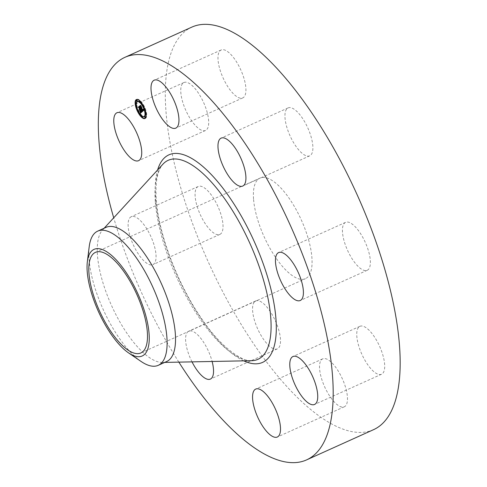 <?xml version="1.0" encoding="UTF-8"?>
<svg xmlns="http://www.w3.org/2000/svg" width="487" height="487" viewBox="0 0 487 487"><rect width="100%" height="100%" fill="white"/><g stroke="black" fill="none" stroke-linecap="round" stroke-linejoin="round"><path stroke-width="0.37" stroke-dasharray="2.44 1.83" d="M233.395 93.772A26.292 9.722 65.7 0 1 219.643 68.515A26.292 9.722 65.7 0 1 221.135 49.978A26.292 9.722 65.7 0 1 230.509 54.106A26.292 9.722 65.7 0 1 244.261 79.363A26.292 9.722 65.7 0 1 242.763 97.905A26.292 9.722 65.7 0 1 233.395 93.772M373.572 429.662A220.836 81.652 65.7 0 1 248.985 336.821A220.836 81.652 65.7 0 1 165.915 110.537A220.836 81.652 65.7 0 1 191.878 27.102M253.538 198.933A55.189 20.405 65.7 0 1 260.028 178.078A55.189 20.405 65.7 0 1 291.159 201.283A55.189 20.405 65.7 0 1 311.917 257.83A55.189 20.405 65.7 0 1 305.428 278.68A55.189 20.405 65.7 0 1 274.297 255.48A55.189 20.405 65.7 0 1 253.538 198.933M290.106 135.964A26.292 9.722 65.7 0 1 288.103 107.901A26.292 9.722 65.7 0 1 307.729 127.758A26.292 9.722 65.7 0 1 309.732 155.822A26.292 9.722 65.7 0 1 290.106 135.964M342.495 232.293A26.292 9.722 65.7 0 1 345.587 222.358A26.292 9.722 65.7 0 1 360.417 233.413A26.292 9.722 65.7 0 1 370.309 260.35A26.292 9.722 65.7 0 1 367.216 270.285A26.292 9.722 65.7 0 1 352.387 259.23A26.292 9.722 65.7 0 1 342.495 232.293M359.875 326.327A26.292 9.722 65.7 0 1 359.911 326.308A26.292 9.722 65.7 0 1 379.562 346.22A26.292 9.722 65.7 0 1 381.583 374.217A26.292 9.722 65.7 0 1 381.546 374.235A26.292 9.722 65.7 0 1 361.89 354.323A26.292 9.722 65.7 0 1 359.875 326.327M332.061 362.985A26.292 9.722 65.7 0 1 345.813 388.242A26.292 9.722 65.7 0 1 344.321 406.785A26.292 9.722 65.7 0 1 334.946 402.652A26.292 9.722 65.7 0 1 321.195 377.395A26.292 9.722 65.7 0 1 322.692 358.858A26.292 9.722 65.7 0 1 332.061 362.985M275.35 320.799A26.292 9.722 65.7 0 1 277.353 348.862A26.292 9.722 65.7 0 1 257.726 329.005A26.292 9.722 65.7 0 1 255.724 300.942A26.292 9.722 65.7 0 1 275.35 320.799M222.961 224.47A26.292 9.722 65.7 0 1 219.868 234.405A26.292 9.722 65.7 0 1 205.033 223.35A26.292 9.722 65.7 0 1 195.147 196.413A26.292 9.722 65.7 0 1 198.239 186.478A26.292 9.722 65.7 0 1 213.069 197.533A26.292 9.722 65.7 0 1 222.961 224.47M205.581 130.437A26.292 9.722 65.7 0 1 205.544 130.455A26.292 9.722 65.7 0 1 185.894 110.543A26.292 9.722 65.7 0 1 183.873 82.546A26.292 9.722 65.7 0 1 183.909 82.528A26.292 9.722 65.7 0 1 203.566 102.44A26.292 9.722 65.7 0 1 205.581 130.437M178.851 362.127A220.836 81.652 65.7 0 1 113.715 217.805M89.212 246.672A73.61 27.217 -114.3 0 0 89.036 258.95A73.61 27.217 65.7 0 0 110.336 323.733A73.61 27.217 -114.3 0 0 140.999 361.403M166.67 361.524A73.61 27.217 65.7 0 1 162.421 362.45A73.61 27.217 65.7 0 1 122.237 325.949A73.61 27.217 65.7 0 1 97.449 255.151A73.61 27.217 65.7 0 1 102.599 229.913A73.61 27.217 65.7 0 1 106.105 227.338M192.018 361.871A26.292 9.722 65.7 0 1 190.752 359.229A26.292 9.722 65.7 0 1 188.749 331.166A26.292 9.722 65.7 0 1 208.381 351.024A26.292 9.722 65.7 0 1 212.125 361.476M155.992 254.695A26.292 9.722 65.7 0 1 152.9 264.63A26.292 9.722 65.7 0 1 138.065 253.575A26.292 9.722 65.7 0 1 128.178 226.638A26.292 9.722 65.7 0 1 131.271 216.703A26.292 9.722 65.7 0 1 146.1 227.758A26.292 9.722 65.7 0 1 155.992 254.695M137.845 110.768A10.41 3.847 -114.3 0 0 138.174 111.45A10.41 3.847 -114.3 0 0 138.411 111.9M141.352 116.247A10.41 3.847 -114.3 0 0 142.155 117.05M145.187 118.402A10.41 3.847 -114.3 0 0 145.467 118.304A10.41 3.847 -114.3 0 0 144.195 106.184A10.41 3.847 -114.3 0 0 136.902 99.33A10.41 3.847 -114.3 0 0 136.646 99.476M135.782 104.194A10.41 3.847 -114.3 0 0 136.007 105.454M143.781 107.201A8.2 3.032 -114.3 0 0 143.555 106.744A8.2 3.032 -114.3 0 0 143.208 106.075M140.073 102.033A8.2 3.032 -114.3 0 0 139.367 101.552M137.559 101.497A8.2 3.032 -114.3 0 0 138.813 110.89A8.2 3.032 -114.3 0 0 144.56 116.296M145.546 113.739A8.2 3.032 -114.3 0 0 145.461 112.564M145.083 116.515L145.601 117.665M138.679 111.012L138.235 110.592L138.752 111.742L138.679 111.012M142.472 116.326L141.96 115.754L142.478 116.904M136.774 99.969L137.291 101.119M136.086 104.054L136.603 105.204L136.287 104.133M143.695 106.623L144.134 107.043L144.061 106.306L143.616 105.892L143.695 106.623M145.765 112.43L146.283 113.581L145.832 112.424M140.481 101.631L139.891 100.73L140.408 101.88M141.918 111.931L142.454 111.693L141.157 109.618L141.133 108.82L140.987 109.277L139.915 106.525L139.392 106.982M141.48 111.566L142.015 111.328M139.41 107.219L140.676 109.417L141.011 109.265M140.42 109.77L139.866 109.295L140.165 109.892M141.078 111.876L141.656 111.59L140.816 109.922L140.28 110.159L140.719 110.987L140.78 109.946L141.565 111.511L140.901 111.657L141.376 111.7M140.816 109.922L141.766 111.803M141.474 112.04L140.694 111.486L140.95 112.278M141.047 112.698L142.454 111.693M140.621 109.861L141.157 109.618M140.658 109.812L141.187 109.569M140.676 109.758L141.212 109.514M140.694 109.697L141.23 109.453M140.706 109.624L141.236 109.38M140.706 109.545L141.242 109.307M140.7 109.465L141.23 109.222M140.554 109.003L141.09 108.759M140.615 109.125L141.108 108.905M140.652 109.234L141.108 109.027M140.67 109.313L141.096 109.125M140.682 109.374L141.072 109.198M140.359 109.332L140.889 109.088M140.384 109.307L140.913 109.064M140.402 109.277L140.938 109.039M140.414 109.246L140.95 109.003M140.433 109.21L140.962 108.966M140.439 109.167L140.974 108.924M140.445 109.015L140.98 108.778M140.359 108.832L140.895 108.589M140.408 108.875L140.901 108.65M140.445 109.009L140.907 108.796M140.445 109.076L140.895 108.875M140.445 109.131L140.871 108.936M139.428 107.481L139.964 107.243M139.379 106.769L139.915 106.525M139.331 109.538L139.866 109.295M140.183 111.231L140.719 110.987M140.049 110.36L140.585 110.123M140.286 110.172L140.78 109.946M141.011 111.779L141.51 111.578M141.096 111.779L141.486 111.608M140.591 112.022L141.461 111.633M140.706 112.016L141.236 111.779M140.682 112.028L141.212 111.785M140.487 111.98L141.017 111.742M140.956 111.724L140.445 111.955L140.962 111.706M140.366 111.894L140.901 111.657M140.81 112.101L141.34 111.858M140.913 112.034L141.449 111.791M141.017 111.937L141.553 111.693M141.053 111.9L141.589 111.657M141.12 111.833L141.656 111.59M140.901 112.296L141.437 112.059M140.865 112.308L141.4 112.065M140.378 112.947L141.364 112.071M140.792 112.314L141.327 112.077M140.932 112.217L141.291 112.071M140.725 112.302L141.26 112.059M140.688 112.284L141.224 112.047M140.658 112.266L141.187 112.022M140.524 112.156L141.06 111.913M140.475 112.101L141.011 111.864M140.42 112.04L140.956 111.803M140.359 111.973L140.895 111.736M140.232 111.815L140.767 111.578M140.159 111.724L140.694 111.486M140.457 112.083L140.834 111.907M140.512 112.138L140.859 111.98M140.554 113.124L141.09 112.887M142.04 111.827L144.128 110.165L143.312 109.082L143.482 110.263M143.598 110.409L144.128 110.165M143.312 110.385L143.221 109.1L143.16 110.08L141.084 105.423L140.566 105.874M140.579 106.026L142.831 110.226M142.874 110.811L142.149 110.196L142.417 111.018M143.507 110.293L144.036 110.05M143.568 110.117L143.951 109.934M143.245 109.952L143.781 109.709M143.16 109.843L143.695 109.599M143.008 109.624L143.543 109.38M142.935 109.514L143.464 109.277M142.861 109.411L143.397 109.173M142.776 109.325L143.312 109.082M142.855 109.405L143.355 109.179M142.916 109.496L143.397 109.277M142.977 109.575L143.44 109.368M143.026 109.654L143.47 109.453M143.129 109.794L143.531 109.612M143.172 109.855L143.549 109.685M143.215 109.91L143.568 109.752M143.251 109.959L143.58 109.812M142.691 110.415L143.227 110.172M142.77 110.348L143.306 110.111M142.801 110.324L143.336 110.08M142.825 110.293L143.361 110.05M142.843 110.263L143.379 110.019M142.874 109.867L143.409 109.63M142.861 109.806L143.391 109.569M142.819 109.672L143.348 109.429M142.788 109.599L143.324 109.356M142.758 109.52L143.294 109.277M142.642 109.246L143.178 109.009M142.648 109.258L143.141 109.039M142.746 109.496L143.245 109.271M142.776 109.563L143.269 109.338M142.801 109.63L143.294 109.405M142.868 109.849L143.355 109.63M142.892 110.001L143.367 109.794M142.898 110.092L143.336 109.892M142.892 110.141L143.3 109.952M140.603 106.3L141.139 106.056M140.548 105.667L141.084 105.423M142.314 111.066L142.849 110.823M142.283 111.073L142.819 110.835M142.253 111.079L142.788 110.835M142.222 111.079L142.758 110.835M142.192 111.073L142.728 110.829M142.161 111.06L142.691 110.817M142.094 111.024L142.63 110.78M142.027 110.963L142.563 110.726M141.991 110.926L142.527 110.683M141.863 110.707L142.441 110.586M141.717 110.561L142.253 110.318M141.668 110.476L142.198 110.239M141.614 110.433L142.149 110.196M141.68 110.5L142.18 110.275M141.729 110.573L142.21 110.36M142.009 110.945L142.356 110.793M142.204 111.681L142.557 111.517M140.055 111.152L140.615 110.963L139.672 109.185L140.548 110.933M140.079 111.2L140.615 110.963M139.203 109.459L139.739 109.216M139.136 109.423L139.672 109.185M141.881 111.62L142.423 111.432L141.96 110.056L142.362 111.401M141.894 111.675L142.423 111.432M141.875 111.584L142.411 111.346M141.851 111.486L142.387 111.249M141.827 111.383L142.356 111.139M141.79 111.267L142.326 111.024M141.754 111.139L142.289 110.896M141.711 110.999L142.247 110.756M141.668 110.853L142.198 110.61M141.614 110.689L142.149 110.452M141.559 110.525L142.088 110.281M141.48 110.305L142.015 110.062M141.425 110.299L141.96 110.056M141.534 110.458L142.021 110.232M141.589 110.622L142.076 110.403M141.644 110.78L142.131 110.561M141.693 110.926L142.18 110.707M141.735 111.066L142.222 110.847M141.772 111.2L142.259 110.981M141.808 111.316L142.289 111.097M141.839 111.432L142.32 111.213M141.863 111.529L142.344 111.31M140.39 113.014L140.926 112.777M140.305 112.558L140.84 112.314L140.481 111.28L140.865 112.728M140.366 112.862L140.901 112.619M140.335 112.71L140.871 112.467M140.268 112.406L140.804 112.168M140.232 112.26L140.767 112.016M140.195 112.113L140.725 111.876M140.153 111.973L140.682 111.73M140.104 111.833L140.64 111.59M140.055 111.693L140.591 111.45M140 111.553L140.536 111.316M139.946 111.523L140.481 111.28M140.031 111.626L140.524 111.407M140.079 111.754L140.573 111.535M140.122 111.888L140.615 111.663M140.165 112.022L140.652 111.803M140.207 112.162L140.694 111.943M140.244 112.308L140.731 112.089M140.28 112.46L140.767 112.241M140.317 112.619L140.804 112.4M140.347 112.777L140.834 112.558M142.514 110.592L142.886 110.482L140.286 105.801L140.913 105.253L140.159 105.758L142.788 110.403L141.906 110.726L142.423 110.494M142.624 110.646L142.234 110.829M142.283 110.786L142.819 110.549M142.35 110.719L142.886 110.482M140.238 106.507L140.773 106.269M139.751 106.044L140.286 105.801M140.378 105.49L140.913 105.253M140.293 105.411L140.828 105.168M140.262 106.556L140.749 106.336M142.301 110.622L142.788 110.403M142.307 110.634L142.77 110.427M142.113 110.75L142.648 110.512M142.082 110.762L142.618 110.519M142.052 110.762L142.588 110.519M142.015 110.762L142.551 110.519M141.942 110.744L142.478 110.5M140.53 109.35L139.994 109.587L140.53 109.35L139.026 106.903L139.659 106.19L138.898 106.86L140.439 109.271L140.171 109.502M139.732 109.819L140.262 109.581M139.045 107.7L139.58 107.463M138.491 107.146L139.026 106.903M139.209 106.513L139.745 106.276M139.124 106.434L139.659 106.19M139.075 107.761L139.574 107.536M139.946 109.49L140.439 109.271M155.304 201.581A109.161 40.36 65.7 0 1 162.944 164.156C160.96 166.244 159.328 169.452 158.05 173.78C156.157 180.36 155.566 188.907 156.29 199.414C158.452 234.472 178.711 286.953 203.554 321.402C222.468 349.179 244.559 362.553 251.651 360.697A109.161 40.36 65.7 0 1 192.061 306.573A109.161 40.36 65.7 0 1 155.304 201.581M243.774 360.855A113.855 42.101 65.7 0 1 155.53 197.85A113.855 42.101 65.7 0 1 157.618 169.957M140.95 111.998L141.486 111.76M140.987 111.967L141.522 111.724M141.084 111.87L141.62 111.626M140.219 111.803L140.725 111.572M140.341 111.949L140.786 111.748M140.402 112.016L140.81 111.833M140.761 112.947L141.072 112.807M221.135 49.978L154.166 80.203M242.763 97.905L175.795 128.13M140.853 352.959L305.428 278.68M102.599 229.913L104.157 228.214M162.421 362.45L164.722 362.407M95.452 252.357L260.028 178.078M277.353 348.862L210.384 379.087M255.724 300.942L188.749 331.166M345.587 222.358L278.619 252.583M367.216 270.285L300.248 300.509M219.868 234.405L152.9 264.63M198.239 186.478L131.271 216.703M359.911 326.308L292.943 356.533M381.546 374.235L314.572 404.46M205.544 130.455L138.57 160.68M183.909 82.528L116.941 112.753M344.321 406.785L277.353 437.009M322.692 358.858L255.718 389.083M288.103 107.901L221.135 138.125M309.732 155.822L242.763 186.046M144.937 118.548L145.467 118.304M136.366 99.567L136.902 99.33M137.699 110.835L138.235 110.592M138.223 111.986L138.752 111.742M141.425 115.997L141.96 115.754M136.074 105.448L136.603 105.204M143.604 107.28L144.134 107.043M143.081 106.129L143.616 105.892M145.753 113.818L146.283 113.581M139.355 100.973L139.891 100.73"/><path stroke-width="0.73" d="M166.426 124.002A26.292 9.722 65.7 0 1 152.668 98.745A26.292 9.722 65.7 0 1 154.166 80.203A26.292 9.722 65.7 0 1 163.535 84.336A26.292 9.722 65.7 0 1 177.292 109.593A26.292 9.722 65.7 0 1 175.795 128.13A26.292 9.722 65.7 0 1 166.426 124.002M113.715 217.805A220.836 81.652 65.7 0 1 98.946 140.761A220.836 81.652 65.7 0 1 124.909 57.326L191.878 27.102A220.836 81.652 65.7 0 1 316.471 119.942A220.836 81.652 65.7 0 1 399.541 346.227A220.836 81.652 65.7 0 1 373.572 429.662L306.603 459.886A220.836 81.652 65.7 0 1 178.851 362.127M124.909 57.326A220.836 81.652 65.7 0 1 249.502 150.166A220.836 81.652 65.7 0 1 332.566 376.451A220.836 81.652 65.7 0 1 306.603 459.886M147.342 332.11A55.189 20.405 65.7 0 1 140.853 352.959A55.189 20.405 65.7 0 1 109.721 329.76A55.189 20.405 65.7 0 1 88.963 273.213A55.189 20.405 65.7 0 1 95.452 252.357A55.189 20.405 65.7 0 1 126.583 275.563A55.189 20.405 65.7 0 1 147.342 332.11M104.139 322.93A58.501 21.629 -114.3 0 0 128.507 352.862A58.501 21.629 -114.3 0 0 149.199 340.797A58.501 21.629 -114.3 0 0 132.166 282.393A58.501 21.629 -114.3 0 0 87.35 261.683A58.501 21.629 -114.3 0 0 104.139 322.93M97.692 231.136A73.61 27.217 -114.3 0 1 145.607 272.72A73.61 27.217 65.7 0 1 166.907 337.509A73.61 27.217 -114.3 0 1 158.257 365.323L166.67 361.524A73.61 27.217 65.7 0 0 175.326 333.711A73.61 27.217 65.7 0 0 147.634 258.28A73.61 27.217 65.7 0 0 106.105 227.338L97.692 231.136A73.61 27.217 -114.3 0 0 89.212 246.672L87.35 261.683M128.507 352.862L140.999 361.403A73.61 27.217 -114.3 0 0 158.257 365.323M212.125 361.476A26.292 9.722 65.7 0 1 210.384 379.087A26.292 9.722 65.7 0 1 192.018 361.871M275.526 262.517A26.292 9.722 65.7 0 1 278.619 252.583A26.292 9.722 65.7 0 1 293.448 263.637A26.292 9.722 65.7 0 1 303.34 290.575A26.292 9.722 65.7 0 1 300.248 300.509A26.292 9.722 65.7 0 1 285.412 289.455A26.292 9.722 65.7 0 1 275.526 262.517M292.906 356.551A26.292 9.722 65.7 0 1 292.943 356.533A26.292 9.722 65.7 0 1 312.593 376.445A26.292 9.722 65.7 0 1 314.614 404.441A26.292 9.722 65.7 0 1 314.572 404.46A26.292 9.722 65.7 0 1 294.921 384.547A26.292 9.722 65.7 0 1 292.906 356.551M138.612 160.661A26.292 9.722 65.7 0 1 138.57 160.68A26.292 9.722 65.7 0 1 118.919 140.767A26.292 9.722 65.7 0 1 116.904 112.771A26.292 9.722 65.7 0 1 116.941 112.753A26.292 9.722 65.7 0 1 136.591 132.665A26.292 9.722 65.7 0 1 138.612 160.661M265.092 393.216A26.292 9.722 65.7 0 1 278.844 418.473A26.292 9.722 65.7 0 1 277.353 437.009A26.292 9.722 65.7 0 1 267.978 432.882A26.292 9.722 65.7 0 1 254.226 407.625A26.292 9.722 65.7 0 1 255.718 389.083A26.292 9.722 65.7 0 1 265.092 393.216M223.137 166.189A26.292 9.722 65.7 0 1 221.135 138.125A26.292 9.722 65.7 0 1 240.761 157.983A26.292 9.722 65.7 0 1 242.763 186.046A26.292 9.722 65.7 0 1 223.137 166.189M143.659 106.428A10.41 3.847 65.7 0 1 144.937 118.548A10.41 3.847 65.7 0 1 137.644 111.687A10.41 3.847 65.7 0 1 136.366 99.567A10.41 3.847 65.7 0 1 143.659 106.428M138.411 111.9A10.41 3.847 -114.3 0 0 141.352 116.247M142.155 117.05A10.41 3.847 -114.3 0 0 145.187 118.402M136.646 99.476A10.41 3.847 -114.3 0 0 135.782 104.194M136.007 105.454A10.41 3.847 -114.3 0 0 137.845 110.768M143.208 106.075A8.2 3.032 -114.3 0 0 140.073 102.033M139.367 101.552A8.2 3.032 -114.3 0 0 137.809 101.339A8.2 3.032 -114.3 0 0 137.559 101.497M144.024 116.533A8.2 3.032 65.7 0 1 138.284 111.133A8.2 3.032 65.7 0 1 137.279 101.582A8.2 3.032 65.7 0 1 143.02 106.988A8.2 3.032 65.7 0 1 144.024 116.533L144.56 116.296A8.2 3.032 -114.3 0 0 145.546 113.739M145.461 112.564A8.2 3.032 -114.3 0 0 143.781 107.201M145.065 117.903L145.601 117.665L145.522 116.929L145.083 116.515L144.548 116.752L145.065 117.903L144.548 116.752M141.948 117.148L141.425 115.997L141.948 117.148L142.478 116.904L142.472 116.326M136.756 101.363L137.291 101.119L137.212 100.383L136.774 99.969L136.238 100.212L136.756 101.363L136.238 100.212M136.287 104.133L135.55 104.297L136.074 105.448L135.55 104.297M145.832 112.424L145.229 112.667L145.753 113.818L145.229 112.667M139.879 102.124L139.355 100.973L139.879 102.124L140.481 101.631M142.04 111.827L141.614 110.433L142.125 111.042L142.508 110.896L139.946 106.19L140.548 105.667L142.624 110.324L142.642 109.246L142.776 110.628L142.776 109.325L143.598 110.409L142.04 111.827M143.428 110.318L142.776 110.628M141.833 111.645L141.425 110.299L141.881 111.62M141.936 110.793L142.253 110.64L139.623 105.996L140.293 105.411L139.751 106.044L142.35 110.719L142.003 110.756M141.918 111.931L140.554 113.124L140.159 111.724L140.725 112.302L141.309 111.986L140.359 110.092L141.12 111.833L140.366 111.894L141.029 111.748L140.25 110.19L140.183 111.231L139.331 109.538L139.891 110.013L140.189 109.752L138.734 107.335L139.379 106.769L141.918 111.931M140.329 112.966L139.946 111.523L140.378 112.947M140.013 111.17L139.136 109.423L140.055 111.152M139.635 109.745L139.909 109.508L138.363 107.097L139.124 106.434L138.491 107.146L139.994 109.587L139.635 109.745L139.994 109.587M141.766 111.803L140.938 112.278M140.95 112.278L141.047 112.698M138.734 107.335L139.27 107.091M139.166 107.712L139.477 107.572M140.591 112.095L141.078 111.876M140.646 112.113L140.999 111.955M140.359 110.092L140.67 109.952M141.133 112.126L141.662 111.888M141.06 112.199L141.589 111.955M141.017 112.229L141.553 111.992M140.98 112.26L141.51 112.016M140.396 112.454L140.737 112.302M140.42 112.552L140.956 112.308M140.451 112.649L140.98 112.412M140.463 112.71L140.999 112.467M140.475 112.771L141.011 112.527M140.493 112.832L141.023 112.594M142.947 110.506L143.452 110.299M142.983 110.531L142.344 111.054M142.959 110.75L142.521 111.389M143.056 110.269L143.373 110.123M143.044 110.312L143.397 110.153M143.032 110.36L143.422 110.184M143.02 110.397L143.44 110.208M143.001 110.439L143.458 110.232M142.977 110.476L143.47 110.251M142.861 110.579L143.397 110.336M142.837 110.598L143.373 110.354M142.807 110.61L143.342 110.372M139.946 106.19L140.481 105.947M140.323 106.495L140.633 106.355M142.508 110.896L143.044 110.652M142.49 110.92L143.026 110.677M142.466 110.945L143.001 110.701M142.447 110.969L142.983 110.726M142.399 111.012L142.935 110.774M142.368 111.036L142.904 110.793M142.015 110.859L142.35 110.713M139.623 105.996L139.994 105.831M138.363 107.097L138.734 106.933M137.778 111.572L137.699 110.835L138.144 111.249L138.223 111.986L137.778 111.572M143.525 106.543L143.604 107.28L143.16 106.866L143.081 106.129L143.525 106.543M104.157 228.214L162.944 164.156A109.161 40.36 65.7 0 1 225.317 199.694A109.161 40.36 65.7 0 1 270.784 318.084A109.161 40.36 65.7 0 1 251.651 360.697L164.722 362.407M157.618 169.957A113.855 42.101 65.7 0 1 221.183 185.973A113.855 42.101 65.7 0 1 275.983 319.362A113.855 42.101 65.7 0 1 243.774 360.855M140.506 112.899L141.041 112.661M140.524 112.972L140.956 112.777M137.279 101.582L137.809 101.339M137.699 110.835L138.235 110.592M138.223 111.986L138.752 111.742M141.425 115.997L141.96 115.754M136.074 105.448L136.603 105.204M143.604 107.28L144.134 107.043M143.081 106.129L143.616 105.892M145.753 113.818L146.283 113.581M139.355 100.973L139.891 100.73"/></g></svg>

